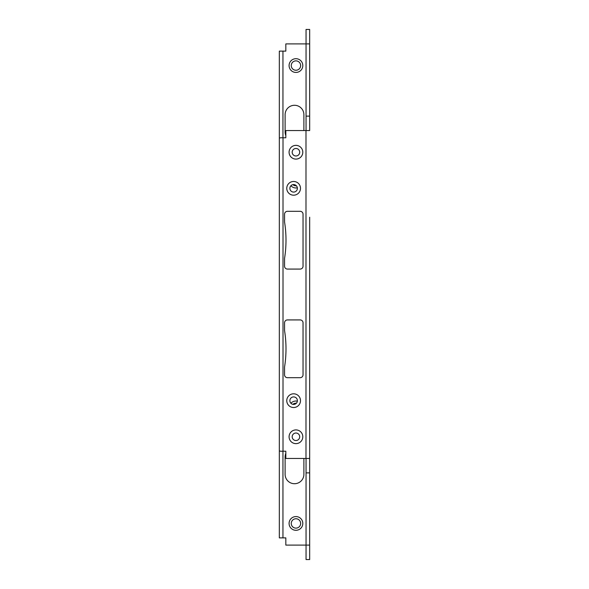 <?xml version="1.0" encoding="UTF-8"?>
<svg xmlns="http://www.w3.org/2000/svg" width="589" height="589" viewBox="0 0 589 589"><rect width="100%" height="100%" fill="white"/><g stroke="black" fill="none" stroke-linecap="round" stroke-linejoin="round"><path stroke-width="0.88" d="M302.805 152.227A6.862 6.862 0 0 1 295.943 159.089A6.862 6.862 0 0 1 289.081 152.227A6.862 6.862 0 0 1 295.943 145.365A6.862 6.862 0 0 1 302.805 152.227M292.188 152.227A3.755 3.755 0 0 0 295.943 155.982A3.755 3.755 0 0 0 299.698 152.227A3.755 3.755 0 0 0 295.943 148.472A3.755 3.755 0 0 0 292.188 152.227M302.805 436.773A6.862 6.862 0 0 1 295.943 443.635A6.862 6.862 0 0 1 289.081 436.773A6.862 6.862 0 0 1 295.943 429.911A6.862 6.862 0 0 1 302.805 436.773M292.188 436.773A3.755 3.755 0 0 0 295.943 440.528A3.755 3.755 0 0 0 299.698 436.773A3.755 3.755 0 0 0 295.943 433.018A3.755 3.755 0 0 0 292.188 436.773M300.493 188.333A6.862 6.862 0 0 1 293.631 195.195A6.862 6.862 0 0 1 286.769 188.333A6.862 6.862 0 0 1 293.631 181.478A6.862 6.862 0 0 1 300.493 188.333M289.876 188.333A3.755 3.755 0 0 0 293.631 192.088A3.755 3.755 0 0 0 297.386 188.333A3.755 3.755 0 0 0 293.631 184.578A3.755 3.755 0 0 0 289.876 188.333M300.493 400.667A6.862 6.862 0 0 1 293.631 407.522A6.862 6.862 0 0 1 286.769 400.667A6.862 6.862 0 0 1 293.631 393.805A6.862 6.862 0 0 1 300.493 400.667M289.876 400.667A3.755 3.755 0 0 0 293.631 404.422A3.755 3.755 0 0 0 297.386 400.667A3.755 3.755 0 0 0 293.631 396.912A3.755 3.755 0 0 0 289.876 400.667M285.996 348.813A115.569 115.569 0 0 1 284.553 367.028L284.553 374.81A2.886 2.886 0 0 0 287.439 377.696L300.147 377.696A2.886 2.886 0 0 0 303.041 374.81L303.041 322.809A2.886 2.886 0 0 0 300.147 319.923L287.439 319.923A2.886 2.886 0 0 0 284.553 322.809L284.553 330.598A115.569 115.569 0 0 1 285.996 348.813M285.996 240.187A115.569 115.569 0 0 1 284.553 258.402L284.553 266.191A2.886 2.886 0 0 0 287.439 269.077L300.147 269.077A2.886 2.886 0 0 0 303.041 266.191L303.041 214.19A2.886 2.886 0 0 0 300.147 211.304L287.439 211.304A2.886 2.886 0 0 0 284.553 214.19L284.553 221.972A115.569 115.569 0 0 1 285.996 240.187M305.986 130.559L285.834 130.559L285.834 137.782L283.014 137.782L283.014 451.218L285.834 451.218L285.834 458.441L305.986 458.441L305.986 130.559L309.667 130.559L309.667 29.45L306.052 29.45L306.052 43.895L309.667 43.895M283.014 451.218L282.691 451.218C280.6 451.329 279.481 451.13 279.333 450.622L279.333 149.319M279.333 138.378C279.488 137.87 280.607 137.671 282.691 137.782L283.014 137.782M279.333 439.681L279.333 450.622M309.667 217.223L309.667 458.441L305.986 458.441M309.667 371.777L309.667 472.886L306.052 472.886L306.052 458.441M306.052 130.559L306.052 116.114L309.667 116.114M302.805 523.437A6.862 6.862 0 0 1 295.943 530.299A6.862 6.862 0 0 1 289.081 523.437A6.862 6.862 0 0 1 295.943 516.575A6.862 6.862 0 0 1 302.805 523.437M291.253 523.437A4.697 4.697 0 0 0 295.943 528.134A4.697 4.697 0 0 0 300.64 523.437A4.697 4.697 0 0 0 295.943 518.747A4.697 4.697 0 0 0 291.253 523.437M309.667 472.886L309.667 559.55L306.052 559.55L306.052 545.105L285.834 545.105L285.834 537.882L279.333 537.882L279.333 393.445M290.9 403.237A6.862 6.862 0 0 1 297.357 401.175M285.834 453.383A9.387 9.387 0 0 0 285.113 456.998L285.113 474.329A9.387 9.387 0 0 0 294.5 483.716A9.387 9.387 0 0 0 303.887 474.329L303.887 458.441M309.667 545.105L306.052 545.105L306.052 472.886M296.392 403.215A4.697 4.697 0 0 0 292.866 404.341M297.357 187.825A6.862 6.862 0 0 1 290.9 185.763M292.866 184.659A4.697 4.697 0 0 0 296.392 185.785M302.805 65.563A6.862 6.862 0 0 1 295.943 72.425A6.862 6.862 0 0 1 289.081 65.563A6.862 6.862 0 0 1 295.943 58.701A6.862 6.862 0 0 1 302.805 65.563M291.253 65.563A4.697 4.697 0 0 0 295.943 70.253A4.697 4.697 0 0 0 300.64 65.563A4.697 4.697 0 0 0 295.943 60.866A4.697 4.697 0 0 0 291.253 65.563M279.333 195.555L279.333 51.118L285.834 51.118L285.834 43.895L306.052 43.895L306.052 116.114M303.887 130.559L303.887 114.671A9.387 9.387 0 0 0 294.5 105.284A9.387 9.387 0 0 0 285.113 114.671L285.113 132.002A9.387 9.387 0 0 0 285.834 135.617M282.948 537.882L282.948 451.218M282.948 137.782L282.948 51.118"/></g></svg>
